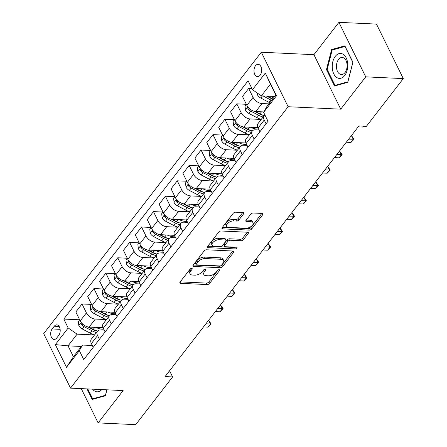 <?xml version="1.0" encoding="UTF-8"?>
<svg xmlns="http://www.w3.org/2000/svg" width="447" height="447" viewBox="0 0 447 447"><rect width="100%" height="100%" fill="white"/><g stroke="black" fill="none" stroke-linecap="round" stroke-linejoin="round"><path stroke-width="0.67" d="M191.696 268.412A1.319 0.687 153.8 0 0 190.009 269.211L180.074 282.051A1.889 0.978 153.8 0 0 179.862 282.957A1.889 0.978 153.8 0 0 180.616 283.331L207.173 284.571A1.889 0.978 153.8 0 0 209.582 283.432L219.511 270.586A1.319 0.687 153.8 0 0 219.667 269.954A1.319 0.687 153.8 0 0 219.136 269.692A1.319 0.687 153.8 0 0 217.449 270.491L216.164 272.15A6.035 3.135 153.8 0 1 208.453 275.799L206.235 275.698A6.035 3.135 153.8 0 1 203.815 274.492A6.035 3.135 153.8 0 1 204.508 271.608L205.793 269.949A1.319 0.687 153.8 0 0 205.944 269.317A1.319 0.687 153.8 0 0 205.413 269.049A1.319 0.687 153.8 0 0 203.726 269.848L202.441 271.513A6.035 3.135 153.8 0 1 194.73 275.162L192.517 275.056A6.035 3.135 153.8 0 1 190.092 273.855A6.035 3.135 153.8 0 1 190.791 270.971L192.076 269.306A1.319 0.687 153.8 0 0 192.227 268.675A1.319 0.687 153.8 0 0 191.696 268.412M255.5 65.759A6.146 3.822 -87.3 0 0 254.147 72.487A6.146 3.822 -87.3 0 0 257.533 76.616A6.146 3.822 -87.3 0 0 260.137 75.185A6.146 3.822 -87.3 0 0 261.495 68.464A6.146 3.822 -87.3 0 0 258.109 64.334A6.146 3.822 -87.3 0 0 255.5 65.759M243.621 213.817A1.889 0.978 153.8 0 0 243.833 212.917A1.889 0.978 153.8 0 0 243.079 212.543L235.63 212.196A1.889 0.978 153.8 0 0 233.217 213.336L222.187 227.596A1.889 0.978 153.8 0 0 221.969 228.501A1.889 0.978 153.8 0 0 222.729 228.875L249.281 230.11A1.889 0.978 153.8 0 0 251.695 228.97L262.724 214.711A1.889 0.978 153.8 0 0 262.942 213.806A1.889 0.978 153.8 0 0 262.182 213.431L253.181 213.012A1.889 0.978 153.8 0 0 250.773 214.152L246.051 220.254A1.889 0.978 153.8 0 0 245.833 221.159A1.889 0.978 153.8 0 0 246.593 221.533L251.058 221.74A5.046 2.621 153.8 0 1 253.08 222.746A5.046 2.621 153.8 0 1 251.298 226.338A5.046 2.621 153.8 0 1 246.057 228.21L228.573 227.394A5.046 2.621 153.8 0 1 226.545 226.389A5.046 2.621 153.8 0 1 228.328 222.796A5.046 2.621 153.8 0 1 233.574 220.93L236.485 221.064A1.889 0.978 153.8 0 0 238.899 219.924L243.621 213.817L242.989 212.537M340.726 109.174L365.724 76.85L403.3 78.599L376.48 24.099L338.91 22.35L313.911 54.679L261.311 52.226L288.125 106.721L340.726 109.174L313.911 54.679M81.253 388.622L98.122 422.901L123.121 390.572L70.52 388.119L288.125 106.721M98.122 422.901L135.692 424.65L172.598 376.927L169.569 370.775M403.3 78.599L366.395 126.322L358.88 125.97L165.083 376.581L172.598 376.927M206.559 249.789A1.889 0.978 153.8 0 0 204.145 250.929L193.115 265.194A1.889 0.978 153.8 0 0 192.897 266.094A1.889 0.978 153.8 0 0 193.657 266.468L220.209 267.708A1.889 0.978 153.8 0 0 222.623 266.568L233.652 252.304A1.889 0.978 153.8 0 0 233.87 251.398A1.889 0.978 153.8 0 0 233.11 251.024L206.559 249.789M207.654 246.392L218.684 232.133A1.889 0.978 153.8 0 1 221.092 230.993L247.649 232.228A1.889 0.978 153.8 0 1 248.403 232.602A1.889 0.978 153.8 0 1 248.186 233.507L243.464 239.609A1.889 0.978 153.8 0 1 241.056 240.749L230.289 240.246A1.889 0.978 153.8 0 0 227.875 241.386L224.746 245.437A1.889 0.978 153.8 0 0 224.528 246.342A1.889 0.978 153.8 0 0 225.288 246.716L236.497 247.236A1.319 0.687 153.8 0 1 237.027 247.498A1.319 0.687 153.8 0 1 236.564 248.443A1.319 0.687 153.8 0 1 235.189 248.929L208.19 247.672A1.889 0.978 153.8 0 1 207.436 247.297A1.889 0.978 153.8 0 1 207.654 246.392M56.652 338.088L58.747 335.379A5.956 3.705 -87.3 0 0 60.054 328.863A5.956 3.705 -87.3 0 0 56.775 324.863A5.956 3.705 -87.3 0 0 54.255 326.249L52.159 328.953A5.956 3.705 -87.3 0 0 50.846 335.468A5.956 3.705 -87.3 0 0 54.126 339.469A5.956 3.705 -87.3 0 0 56.652 338.088M261.311 52.226L43.7 333.624L70.52 388.119M81.371 346.47L68.056 345.849L73.42 356.751L82.471 345.05L79.354 350.66L83.74 359.572L268.016 121.277L263.629 112.37L266.742 106.755L275.793 95.055L270.429 84.159L261.383 95.854L274.693 96.479M79.354 350.66L66.502 367.289L55.339 344.603L68.195 327.981L77.108 334.149L94.552 334.965M81.231 322.488L78.845 325.572L78.359 321.505L79.683 319.789L63.809 319.069L68.195 327.981M63.809 319.069L248.085 80.773L252.471 89.685L265.328 73.057L276.486 95.742L263.629 112.37M365.724 76.85L338.91 22.35M77.108 334.149L68.056 345.849L55.339 344.603M251.94 88.607L248.683 88.456L253.069 97.368A7.683 4.504 37.7 0 0 261.981 103.542L268.977 103.866M248.683 88.456L242.492 96.463L246.878 105.375A7.683 4.504 37.7 0 0 255.79 111.543L263.881 111.923M246.325 104.296L236.781 103.849L241.162 112.761A7.683 4.504 37.7 0 0 250.074 118.936L261.204 119.45M236.781 103.849L230.591 111.856L234.971 120.768A7.683 4.504 37.7 0 0 243.883 126.937L257.83 127.585M235.982 122.372L233.597 125.456L233.11 121.383L234.435 119.673L224.875 119.243L229.261 128.155A7.683 4.504 37.7 0 0 238.173 134.329L249.303 134.843M224.875 119.243L218.684 127.25L223.07 136.162A7.683 4.504 37.7 0 0 231.982 142.33L245.923 142.979M224.081 137.765L221.69 140.85L221.209 136.776L222.533 135.067L212.973 134.636L217.354 143.548A7.683 4.504 37.7 0 0 226.266 149.723L237.396 150.237M212.973 134.636L206.782 142.643L211.168 151.555A7.683 4.504 37.7 0 0 220.075 157.724L234.021 158.378M212.174 153.159L209.788 156.243L209.302 152.17L210.626 150.46L201.066 150.03L205.452 158.942A7.683 4.504 37.7 0 0 214.364 165.116L225.495 165.63M201.066 150.03L194.875 158.037L199.261 166.949A7.683 4.504 37.7 0 0 208.173 173.118L222.114 173.771M200.273 168.553L197.881 171.637L197.401 167.564L198.725 165.854L189.165 165.424L193.545 174.336A7.683 4.504 37.7 0 0 202.457 180.51L213.588 181.029M189.165 165.424L182.974 173.43L187.36 182.342A7.683 4.504 37.7 0 0 196.267 188.511L210.213 189.165M188.366 183.946L185.98 187.03L185.494 182.957L186.818 181.247L177.258 180.817L181.644 189.729A7.683 4.504 37.7 0 0 190.556 195.903L201.686 196.423M177.258 180.817L171.067 188.824L175.453 197.736A7.683 4.504 37.7 0 0 184.365 203.905L198.306 204.558M174.9 196.658L165.356 196.211L169.737 205.123A7.683 4.504 37.7 0 0 178.649 211.297L189.779 211.817M165.356 196.211L159.166 204.218L163.552 213.13A7.683 4.504 37.7 0 0 172.458 219.298L186.405 219.952M162.999 212.051L153.45 211.604L157.836 220.516A7.683 4.504 37.7 0 0 166.748 226.69L177.878 227.21M153.45 211.604L147.259 219.611L151.645 228.523A7.683 4.504 37.7 0 0 160.557 234.692L174.498 235.345M151.092 227.445L141.548 226.998L145.929 235.91A7.683 4.504 37.7 0 0 154.841 242.084L165.971 242.604M141.548 226.998L135.357 235.005L139.743 243.917A7.683 4.504 37.7 0 0 148.65 250.085L162.596 250.739M139.19 242.838L129.641 242.391L134.027 251.303A7.683 4.504 37.7 0 0 142.939 257.478L154.07 257.997M129.641 242.391L123.45 250.398L127.836 259.31A7.683 4.504 37.7 0 0 136.748 265.479L150.689 266.133M127.283 258.232L117.74 257.785L122.126 266.697A7.683 4.504 37.7 0 0 131.032 272.871L142.168 273.391M117.74 257.785L111.549 265.792L115.935 274.704A7.683 4.504 37.7 0 0 124.842 280.872L138.788 281.526M116.941 276.307L114.555 279.392L114.069 275.318L115.393 273.609L105.833 273.178L110.219 282.091A7.683 4.504 37.7 0 0 119.131 288.265L130.261 288.784M105.833 273.178L99.642 281.185L104.028 290.097A7.683 4.504 37.7 0 0 112.94 296.272L126.881 296.92M105.039 291.701L102.654 294.785L102.167 290.712L103.492 289.002L93.931 288.572L98.318 297.484A7.683 4.504 37.7 0 0 107.224 303.658L118.36 304.178M93.931 288.572L87.741 296.579L92.127 305.491A7.683 4.504 37.7 0 0 101.033 311.665L114.98 312.313M93.132 307.095L90.747 310.179L90.26 306.106L91.585 304.396L82.025 303.971L86.411 312.878A7.683 4.504 37.7 0 0 95.323 319.052L106.453 319.571M82.025 303.971L75.834 311.972L80.22 320.885A7.683 4.504 37.7 0 0 89.132 327.059L103.073 327.707M92.339 345.509L82.471 345.05M104.24 330.115L100.687 329.953A7.683 4.504 37.7 0 0 97.507 331.143A7.683 4.504 37.7 0 0 97.575 335.563L99.413 339.307M116.147 314.722L112.588 314.559A7.683 4.504 37.7 0 0 109.409 315.75A7.683 4.504 37.7 0 0 109.476 320.169L111.32 323.913M128.049 299.328L124.495 299.166A7.683 4.504 37.7 0 0 121.316 300.356A7.683 4.504 37.7 0 0 121.383 304.776L123.221 308.519M139.956 283.934L136.396 283.772A7.683 4.504 37.7 0 0 133.217 284.962A7.683 4.504 37.7 0 0 133.284 289.382L135.128 293.126M151.857 268.541L148.303 268.379A7.683 4.504 37.7 0 0 145.124 269.569A7.683 4.504 37.7 0 0 145.191 273.989L147.029 277.732M163.764 253.147L160.205 252.985A7.683 4.504 37.7 0 0 157.026 254.175A7.683 4.504 37.7 0 0 157.093 258.595L158.936 262.339M175.665 237.754L172.112 237.586A7.683 4.504 37.7 0 0 168.927 238.782A7.683 4.504 37.7 0 0 169 243.202L170.838 246.945M187.572 222.36L184.013 222.193A7.683 4.504 37.7 0 0 180.834 223.388A7.683 4.504 37.7 0 0 180.901 227.808L182.745 231.552M199.474 206.967L195.92 206.799A7.683 4.504 37.7 0 0 192.735 207.995A7.683 4.504 37.7 0 0 192.808 212.414L194.646 216.158M211.381 191.573L207.821 191.405A7.683 4.504 37.7 0 0 204.642 192.596A7.683 4.504 37.7 0 0 204.709 197.021L206.553 200.764M223.282 176.179L219.728 176.012A7.683 4.504 37.7 0 0 216.544 177.202A7.683 4.504 37.7 0 0 216.611 181.627L218.454 185.371M235.189 160.786L231.63 160.618A7.683 4.504 37.7 0 0 228.451 161.808A7.683 4.504 37.7 0 0 228.518 166.234L230.361 169.977M247.09 145.392L243.531 145.225A7.683 4.504 37.7 0 0 240.352 146.415A7.683 4.504 37.7 0 0 240.419 150.84L242.263 154.584M258.997 129.999L255.438 129.831A7.683 4.504 37.7 0 0 252.259 131.021A7.683 4.504 37.7 0 0 252.326 135.447L254.17 139.185M97.507 331.143L91.317 339.144A7.683 4.504 37.7 0 0 91.384 343.57L93.222 347.308M109.409 315.75L103.218 323.751A7.683 4.504 37.7 0 0 103.285 328.176L105.129 331.914M121.316 300.356L115.125 308.357A7.683 4.504 37.7 0 0 115.192 312.783L117.03 316.521M133.217 284.962L127.026 292.964A7.683 4.504 37.7 0 0 127.093 297.389L128.937 301.127M145.124 269.569L138.933 277.57A7.683 4.504 37.7 0 0 139 281.99L140.839 285.734M157.026 254.175L150.835 262.177A7.683 4.504 37.7 0 0 150.902 266.596L152.745 270.34M168.927 238.782L162.742 246.783A7.683 4.504 37.7 0 0 162.809 251.203L164.647 254.946M180.834 223.388L174.643 231.39A7.683 4.504 37.7 0 0 174.71 235.809L176.554 239.553M192.735 207.995L186.55 215.996A7.683 4.504 37.7 0 0 186.617 220.416L188.455 224.159M204.642 192.596L198.451 200.602A7.683 4.504 37.7 0 0 198.518 205.022L200.362 208.766M216.544 177.202L210.358 185.209A7.683 4.504 37.7 0 0 210.425 189.629L212.264 193.372M228.451 161.808L222.26 169.815A7.683 4.504 37.7 0 0 222.327 174.235L224.17 177.979M240.352 146.415L234.167 154.422A7.683 4.504 37.7 0 0 234.234 158.841L236.072 162.585M252.259 131.021L246.068 139.028A7.683 4.504 37.7 0 0 246.135 143.448L247.979 147.192M264.909 114.968A7.683 4.504 37.7 0 0 264.16 115.628L257.969 123.635A7.683 4.504 37.7 0 0 258.042 128.054L259.88 131.798M264.16 115.628A7.683 4.504 37.7 0 0 264.227 120.053L266.071 123.791M261.383 95.854L252.471 89.685M73.42 356.751L66.502 367.289M265.328 73.057L270.429 84.159M276.486 95.742L275.793 95.055M86.997 388.89L92.183 399.422L105.408 395.746L106.928 389.818M344.849 45.829L331.624 49.505L326.472 69.592L334.546 86.008L347.777 82.332L352.929 62.239L344.849 45.829M327.249 69.631L326.472 69.592M333.708 49.6L331.624 49.505M190.713 268.658L190.064 269.496A6.035 3.135 153.8 0 0 189.372 272.379L190.092 273.855M203.815 274.492L203.089 273.022A6.035 3.135 153.8 0 1 203.782 270.133L204.435 269.295M180.214 281.873L206.447 283.096A1.889 0.978 153.8 0 0 208.855 281.956L218.153 269.932M193.255 265.01L219.488 266.233A1.889 0.978 153.8 0 0 221.896 265.093L232.786 251.007M196.211 263.959A1.319 0.687 153.8 0 0 196.06 264.59A1.319 0.687 153.8 0 0 196.591 264.853L219.896 265.937A1.319 0.687 153.8 0 0 221.583 265.138L222.941 263.389A6.035 3.135 153.8 0 0 223.634 260.506A6.035 3.135 153.8 0 0 221.209 259.299L205.279 258.556A6.035 3.135 153.8 0 0 197.563 262.205L196.211 263.959L195.484 262.484A1.319 0.687 153.8 0 0 195.333 263.115L196.06 264.59M223.634 260.506L222.908 259.031A6.035 3.135 153.8 0 0 220.483 257.824L221.209 259.299M195.484 262.484L196.842 260.73A6.035 3.135 153.8 0 1 204.553 257.086L220.483 257.824M247.325 232.211L242.743 238.139L243.464 239.609M224.528 246.342L223.802 244.867A1.889 0.978 153.8 0 1 224.02 243.967L227.154 239.916A1.889 0.978 153.8 0 1 229.562 238.776L240.33 239.279A1.889 0.978 153.8 0 0 242.743 238.139M207.794 246.213L234.463 247.459A1.319 0.687 153.8 0 0 235.491 247.191M219.114 239.726A5.046 2.621 153.8 0 0 213.867 241.598A5.046 2.621 153.8 0 0 212.085 245.191A5.046 2.621 153.8 0 0 214.113 246.196L220.27 246.481A1.889 0.978 153.8 0 0 222.679 245.342L225.813 241.291A1.889 0.978 153.8 0 0 226.031 240.391A1.889 0.978 153.8 0 0 225.271 240.017L219.114 239.726L218.387 238.257A5.046 2.621 153.8 0 0 213.141 240.123A5.046 2.621 153.8 0 0 211.358 243.716L212.085 245.191M226.031 240.391L225.305 238.916A1.889 0.978 153.8 0 0 224.545 238.542L225.271 240.017M218.387 238.257L224.545 238.542M226.545 226.389L225.824 224.914A5.046 2.621 153.8 0 1 227.601 221.326A5.046 2.621 153.8 0 1 232.848 219.455L235.765 219.589A1.889 0.978 153.8 0 0 238.173 218.449L242.755 212.526M253.08 222.746L252.354 221.276A5.046 2.621 153.8 0 0 250.331 220.27L251.058 221.74M246.191 220.075L250.331 220.27M222.327 227.417L248.56 228.64A1.889 0.978 153.8 0 0 250.968 227.501L261.858 213.415M78.845 325.572L78.856 325.679A5.09 2.984 37.7 0 0 82.226 328.953L90.305 333.188A14.695 8.61 37.7 0 0 94.619 334.876M95.731 327.366A14.695 8.61 37.7 0 0 103.765 329.143M81.427 322.74L81.108 323.594L81.393 324.455A5.09 2.984 37.7 0 0 84.03 326.612L92.116 330.847A14.695 8.61 37.7 0 0 96.429 332.534M97.144 330.942A12.198 7.146 -142.3 0 1 92.4 329.299L87.724 326.846M203.469 326.941L208.112 327.159L210.492 324.081L208.537 320.387M97.575 331.059A14.695 8.61 -142.3 0 1 93.261 329.372L88.797 327.031M208.682 320.398L211.191 323.991L205.849 323.863M211.191 323.991L208.112 327.159M90.747 310.179L90.758 310.285A5.09 2.984 37.7 0 0 94.127 313.559L102.212 317.795A14.695 8.61 37.7 0 0 106.52 319.482M107.638 311.972A14.695 8.61 37.7 0 0 115.667 313.749M93.334 307.346L93.015 308.201L93.3 309.061A5.09 2.984 37.7 0 0 95.937 311.218L104.022 315.453A14.695 8.61 37.7 0 0 108.33 317.141M109.051 315.548A12.198 7.146 -142.3 0 1 104.302 313.906L99.625 311.453M215.37 311.548L220.019 311.766L222.399 308.687L220.438 304.994M109.476 315.666A14.695 8.61 -142.3 0 1 105.162 313.978L100.698 311.637M220.583 305.005L223.092 308.598L217.756 308.469M223.092 308.598L220.019 311.766M102.654 294.785L102.665 294.891A5.09 2.984 37.7 0 0 106.034 298.166L114.114 302.401A14.695 8.61 37.7 0 0 118.427 304.089M119.539 296.579A14.695 8.61 37.7 0 0 127.568 298.356M105.235 291.952L104.916 292.807L105.201 293.668A5.09 2.984 37.7 0 0 107.839 295.825L115.924 300.06A14.695 8.61 37.7 0 0 120.237 301.747M120.953 300.155A12.198 7.146 -142.3 0 1 116.209 298.507L111.532 296.059M227.277 296.154L231.92 296.372L234.301 293.293L232.345 289.6M121.383 300.272A14.695 8.61 -142.3 0 1 117.069 298.585L112.605 296.244M232.49 289.611L234.999 293.198L229.657 293.076M234.999 293.198L231.92 296.372M114.555 279.392L114.566 279.498A5.09 2.984 37.7 0 0 117.935 282.772L126.02 287.008A14.695 8.61 37.7 0 0 130.328 288.695M131.446 281.185A14.695 8.61 37.7 0 0 139.475 282.962M117.142 276.559L116.823 277.414L117.108 278.274A5.09 2.984 37.7 0 0 119.746 280.431L127.831 284.666A14.695 8.61 37.7 0 0 132.139 286.354M132.86 284.761A12.198 7.146 -142.3 0 1 128.11 283.113L123.433 280.666M239.179 280.761L243.827 280.979L246.208 277.9L244.246 274.207M133.284 284.879A14.695 8.61 -142.3 0 1 128.971 283.191L124.506 280.85M244.392 274.218L246.9 277.805L241.559 277.682M246.9 277.805L243.827 280.979M127.3 258.215L125.976 259.925L126.473 264.104A5.09 2.984 37.7 0 0 129.842 267.379L137.922 271.614A14.695 8.61 37.7 0 0 142.235 273.301M143.347 265.786A14.695 8.61 37.7 0 0 151.377 267.569M129.043 261.165L128.725 262.02L129.01 262.881A5.09 2.984 37.7 0 0 131.647 265.037L139.732 269.273A14.695 8.61 37.7 0 0 144.046 270.96M144.761 269.368A12.198 7.146 -142.3 0 1 140.017 267.719L135.34 265.272M251.085 265.367L255.729 265.585L258.109 262.506L256.153 258.813M145.191 269.485A14.695 8.61 -142.3 0 1 140.878 267.798L136.413 265.457M256.299 258.824L258.807 262.411L253.466 262.288M258.807 262.411L255.729 265.585M92.54 389.147A12.488 7.767 -87.3 0 0 94.63 391.064A12.488 7.767 -87.3 0 0 101.787 389.577M105.537 395.254L92.641 398.813L87.774 388.924M94.127 398.88L92.641 398.813M106.85 389.812L105.458 395.249M344.71 75.504A12.488 7.767 -87.3 0 0 346.19 57.926A12.488 7.767 -87.3 0 0 335.289 56.356A12.488 7.767 -87.3 0 0 333.808 73.934A12.488 7.767 -87.3 0 0 344.71 75.504M345.006 72.57A8.549 5.314 -87.3 0 0 346.883 63.217A8.549 5.314 -87.3 0 0 342.178 57.473A8.549 5.314 -87.3 0 0 338.552 59.457A8.549 5.314 -87.3 0 0 336.669 68.81A8.549 5.314 -87.3 0 0 341.379 74.554A8.549 5.314 -87.3 0 0 345.006 72.57M327.182 69.492L332.177 50.03L344.989 46.466L352.817 62.368L347.822 81.835L335.01 85.394L327.182 69.492M336.496 85.466L335.01 85.394M139.201 242.822L137.877 244.531L138.374 248.711A5.09 2.984 37.7 0 0 141.744 251.985L149.829 256.22A14.695 8.61 37.7 0 0 154.137 257.908M155.254 250.393A14.695 8.61 37.7 0 0 163.284 252.175M140.95 245.772L140.632 246.627L140.917 247.482A5.09 2.984 37.7 0 0 143.554 249.644L151.639 253.879A14.695 8.61 37.7 0 0 155.947 255.567M156.668 253.974A12.198 7.146 -142.3 0 1 151.919 252.326L147.242 249.879M262.987 249.974L267.636 250.191L270.016 247.113L268.055 243.419M157.093 254.092A14.695 8.61 -142.3 0 1 152.779 252.404L148.315 250.063M268.2 243.425L270.709 247.018L265.367 246.895M270.709 247.018L267.636 250.191M151.108 227.428L149.784 229.138L150.281 233.317A5.09 2.984 37.7 0 0 153.645 236.592L161.73 240.827A14.695 8.61 37.7 0 0 166.044 242.514M167.156 234.999A14.695 8.61 37.7 0 0 175.185 236.781M152.852 230.378L152.533 231.233L152.818 232.088A5.09 2.984 37.7 0 0 155.455 234.25L163.541 238.486A14.695 8.61 37.7 0 0 167.854 240.173M168.569 238.581A12.198 7.146 -142.3 0 1 163.825 236.932L159.149 234.485M274.894 234.58L279.537 234.792L281.917 231.714L279.962 228.026M169 238.698A14.695 8.61 -142.3 0 1 164.686 237.005L160.222 234.669M280.107 228.031L282.616 231.624L277.274 231.501M282.616 231.624L279.537 234.792M163.01 212.034L161.685 213.744L162.183 217.924A5.09 2.984 37.7 0 0 165.552 221.198L173.637 225.433A14.695 8.61 37.7 0 0 177.945 227.121M179.063 219.606A14.695 8.61 37.7 0 0 187.092 221.388M164.759 214.985L164.44 215.84L164.725 216.694A5.09 2.984 37.7 0 0 167.362 218.857L175.447 223.092A14.695 8.61 37.7 0 0 179.755 224.78M180.476 223.187A12.198 7.146 -142.3 0 1 175.727 221.539L171.05 219.091M286.795 219.186L291.438 219.399L293.824 216.32L291.863 212.632M180.901 223.299A14.695 8.61 -142.3 0 1 176.587 221.611L172.123 219.276M292.008 212.638L294.517 216.231L289.175 216.108M294.517 216.231L291.438 219.399M174.917 196.641L173.592 198.351L174.09 202.53A5.09 2.984 37.7 0 0 177.453 205.804L185.539 210.04A14.695 8.61 37.7 0 0 189.852 211.727M190.964 204.212A14.695 8.61 37.7 0 0 198.993 205.994M176.66 199.591L176.341 200.446L176.626 201.301A5.09 2.984 37.7 0 0 179.264 203.463L187.349 207.699A14.695 8.61 37.7 0 0 191.662 209.386M192.378 207.794A12.198 7.146 -142.3 0 1 187.634 206.145L182.957 203.698M298.702 203.793L303.345 204.005L305.726 200.927L303.77 197.239M192.808 207.905A14.695 8.61 -142.3 0 1 188.494 206.218L184.03 203.882M303.915 197.244L306.424 200.837L301.082 200.714M306.424 200.837L303.345 204.005M185.98 187.03L185.991 187.137A5.09 2.984 37.7 0 0 189.36 190.411L197.445 194.646A14.695 8.61 37.7 0 0 201.753 196.334M202.871 188.818A14.695 8.61 37.7 0 0 210.9 190.601M188.567 184.198L188.243 185.052L188.533 185.907A5.09 2.984 37.7 0 0 191.171 188.07L199.256 192.305A14.695 8.61 37.7 0 0 203.564 193.992M204.285 192.4A12.198 7.146 -142.3 0 1 199.535 190.752L194.858 188.304M310.604 188.399L315.247 188.612L317.633 185.533L315.671 181.845M204.709 192.512A14.695 8.61 -142.3 0 1 200.396 190.824L195.931 188.489M315.817 181.851L318.325 185.444L312.984 185.321M318.325 185.444L315.247 188.612M197.881 171.637L197.898 171.743A5.09 2.984 37.7 0 0 201.262 175.017L209.347 179.253A14.695 8.61 37.7 0 0 213.66 180.94M214.772 173.425A14.695 8.61 37.7 0 0 222.802 175.207M200.468 168.804L200.15 169.659L200.435 170.514A5.09 2.984 37.7 0 0 203.072 172.676L211.157 176.911A14.695 8.61 37.7 0 0 215.471 178.599M216.186 177.006A12.198 7.146 -142.3 0 1 211.442 175.358L206.765 172.911M322.51 173.006L327.154 173.218L329.534 170.139L327.573 166.452M216.616 177.118A14.695 8.61 -142.3 0 1 212.303 175.431L207.838 173.095M327.724 166.457L330.232 170.05L324.891 169.927M330.232 170.05L327.154 173.218M209.788 156.243L209.799 156.349A5.09 2.984 37.7 0 0 213.169 159.624L221.254 163.859A14.695 8.61 37.7 0 0 225.562 165.546M226.679 158.031A14.695 8.61 37.7 0 0 234.709 159.814M212.375 153.41L212.051 154.265L212.342 155.12A5.09 2.984 37.7 0 0 214.979 157.283L223.059 161.518A14.695 8.61 37.7 0 0 227.372 163.205M228.093 161.613A12.198 7.146 -142.3 0 1 223.344 159.965L218.667 157.517M334.412 157.612L339.055 157.825L341.435 154.746L339.48 151.058M228.518 161.725A14.695 8.61 -142.3 0 1 224.204 160.037L219.74 157.702M339.625 151.064L342.134 154.656L336.792 154.533M342.134 154.656L339.055 157.825M221.69 140.85L221.706 140.956A5.09 2.984 37.7 0 0 225.07 144.23L233.155 148.465A14.695 8.61 37.7 0 0 237.469 150.147M238.581 142.638A14.695 8.61 37.7 0 0 246.61 144.415M224.277 138.017L223.958 138.872L224.243 139.727A5.09 2.984 37.7 0 0 226.88 141.889L234.966 146.124A14.695 8.61 37.7 0 0 239.279 147.812M239.994 146.219A12.198 7.146 -142.3 0 1 235.251 144.571L230.574 142.124M346.319 142.219L350.962 142.431L353.342 139.352L351.381 135.665M240.425 146.331A14.695 8.61 -142.3 0 1 236.105 144.644L231.647 142.308M351.532 135.67L354.041 139.263L348.699 139.14M354.041 139.263L350.962 142.431M233.597 125.456L233.608 125.562A5.09 2.984 37.7 0 0 236.977 128.837L245.062 133.072A14.695 8.61 37.7 0 0 249.37 134.754M250.482 127.244A14.695 8.61 37.7 0 0 258.517 129.021M236.184 122.623L235.86 123.478L236.15 124.333A5.09 2.984 37.7 0 0 238.787 126.495L246.867 130.731A14.695 8.61 37.7 0 0 251.18 132.418M251.901 130.826A12.198 7.146 -142.3 0 1 247.152 129.177L242.475 126.73M252.326 130.937A14.695 8.61 -142.3 0 1 248.012 129.25L243.548 126.914M358.22 126.825L362.863 127.037L363.523 126.188M363.785 126.199L362.863 127.037M246.342 104.28L245.017 105.989L245.515 110.169A5.09 2.984 37.7 0 0 248.878 113.443L256.964 117.673A14.695 8.61 37.7 0 0 261.277 119.36M262.389 111.851A14.695 8.61 37.7 0 0 263.652 112.415M248.085 107.23L247.767 108.085L248.051 108.939A5.09 2.984 37.7 0 0 250.689 111.102L258.774 115.337A14.695 8.61 37.7 0 0 263.087 117.025M263.803 115.432A12.198 7.146 -142.3 0 1 259.059 113.784L254.382 111.337M264.227 115.544A14.695 8.61 -142.3 0 1 259.914 113.856L255.455 111.521M257.204 92.959L257.416 94.775A5.09 2.984 37.7 0 0 260.785 98.049L268.87 102.279A14.695 8.61 37.7 0 0 269.837 102.76M274.29 96.457A14.695 8.61 37.7 0 0 274.598 96.602M263.026 95.932L270.675 99.944A14.695 8.61 37.7 0 0 271.642 100.419M272.62 99.156A12.198 7.146 -142.3 0 1 270.96 98.39L266.585 96.099M272.787 98.943A14.695 8.61 -142.3 0 1 271.821 98.463L267.373 96.133M261.981 103.542L255.79 111.543M250.074 118.936L243.883 126.937M238.173 134.329L231.982 142.33M226.266 149.723L220.075 157.724M214.364 165.116L208.173 173.118M202.457 180.51L196.267 188.511M190.556 195.903L184.365 203.905M178.649 211.297L172.458 219.298M166.748 226.69L160.557 234.692M154.841 242.084L148.65 250.085M142.939 257.478L136.748 265.479M131.032 272.871L124.842 280.872M119.131 288.265L112.94 296.272M107.224 303.658L101.033 311.665M95.323 319.052L89.132 327.059M97.575 335.563L91.384 343.57M86.411 312.878L80.22 320.885M98.318 297.484L92.127 305.491M109.476 320.169L103.285 328.176M110.219 282.091L104.028 290.097M121.383 304.776L115.192 312.783M122.126 266.697L115.935 274.704M133.284 289.382L127.093 297.389M134.027 251.303L127.836 259.31M145.191 273.989L139 281.99M145.929 235.91L139.743 243.917M157.093 258.595L150.902 266.596M157.836 220.516L151.645 228.523M169 243.202L162.809 251.203M169.737 205.123L163.552 213.13M180.901 227.808L174.71 235.809M181.644 189.729L175.453 197.736M192.808 212.414L186.617 220.416M193.545 174.336L187.36 182.342M204.709 197.021L198.518 205.022M205.452 158.942L199.261 166.949M216.611 181.627L210.425 189.629M217.354 143.548L211.168 151.555M228.518 166.234L222.327 174.235M229.261 128.155L223.07 136.162M240.419 150.84L234.234 158.841M241.162 112.761L234.971 120.768M252.326 135.447L246.135 143.448M253.069 97.368L246.878 105.375M264.227 120.053L258.042 128.054M60.133 329.327L52.159 328.953M59.16 326.472L54.255 326.249M190.064 269.496L190.791 270.971M205.352 269.049L205.793 269.949M203.782 270.133L204.508 271.608M219.075 269.692L219.511 270.586M208.855 281.956L209.582 283.432M206.447 283.096L207.173 284.571M180.024 282.124L180.616 283.331M191.634 268.412L192.076 269.306M233.021 251.018L233.652 252.304M221.896 265.093L222.623 266.568M219.488 266.233L220.209 267.708M193.065 265.261L193.657 266.468M204.553 257.086L205.279 258.556M196.842 260.73L197.563 262.205M247.554 232.222L248.186 233.507M240.33 239.279L241.056 240.749M229.562 238.776L230.289 240.246M227.154 239.916L227.875 241.386M224.02 243.967L224.746 245.437M234.463 247.459L235.189 248.929M207.598 246.465L208.19 247.672M238.173 218.449L238.899 219.924M235.765 219.589L236.485 221.064M232.848 219.455L233.574 220.93M246.001 220.326L246.593 221.533M262.093 213.426L262.724 214.711M250.968 227.501L251.695 228.97M248.56 228.64L249.281 230.11M222.137 227.668L222.729 228.875M92.116 330.847L90.305 333.188M94.842 327.321L93.261 329.372M84.03 326.612L82.226 328.953M83.243 324.539L81.393 324.455M104.022 315.453L102.212 317.795M106.749 311.928L105.162 313.978M95.937 311.218L94.127 313.559M95.144 309.145L93.3 309.061M115.924 300.06L114.114 302.401M118.651 296.534L117.069 298.585M107.839 295.825L106.034 298.166M107.051 293.752L105.201 293.668M127.831 284.666L126.02 287.008M130.558 281.141L128.971 283.191M119.746 280.431L117.935 282.772M118.952 278.358L117.108 278.274M128.848 260.914L126.462 263.998M139.732 269.273L137.922 271.614M142.459 265.747L140.878 267.798M131.647 265.037L129.842 267.379M130.859 262.965L129.01 262.881M140.749 245.52L138.363 248.605M151.639 253.879L149.829 256.22M154.366 250.354L152.779 252.404M143.554 249.644L141.744 251.985M142.761 247.571L140.917 247.482M152.656 230.127L150.27 233.211M163.541 238.486L161.73 240.827M166.267 234.96L164.686 237.005M155.455 234.25L153.645 236.592M154.662 232.177L152.818 232.088M164.557 214.733L162.172 217.818M175.447 223.092L173.637 225.433M178.169 219.566L176.587 221.611M167.362 218.857L165.552 221.198M166.569 216.784L164.725 216.694M176.464 199.34L174.079 202.424M187.349 207.699L185.539 210.04M190.076 204.173L188.494 206.218M179.264 203.463L177.453 205.804M178.47 201.39L176.626 201.301M199.256 192.305L197.445 194.646M201.977 188.779L200.396 190.824M191.171 188.07L189.36 190.411M190.377 185.997L188.533 185.907M211.157 176.911L209.347 179.253M213.884 173.386L212.303 175.431M203.072 172.676L201.262 175.017M202.279 170.603L200.435 170.514M223.059 161.518L221.254 163.859M225.785 157.992L224.204 160.037M214.979 157.283L213.169 159.624M214.186 155.21L212.342 155.12M234.966 146.124L233.155 148.465M237.692 142.599L236.105 144.644M226.88 141.889L225.07 144.23M226.087 139.816L224.243 139.727M246.867 130.731L245.062 133.072M249.594 127.205L248.012 129.25M238.787 126.495L236.977 128.837M237.994 124.422L236.15 124.333M247.884 106.978L245.498 110.063M258.774 115.337L256.964 117.673M261.501 111.811L259.914 113.856M250.689 111.102L248.878 113.443M249.895 109.029L248.051 108.939M258.193 93.646L257.405 94.669M270.675 99.944L268.87 102.279M273.402 96.418L271.821 98.463M262.439 95.904L260.785 98.049"/></g></svg>
